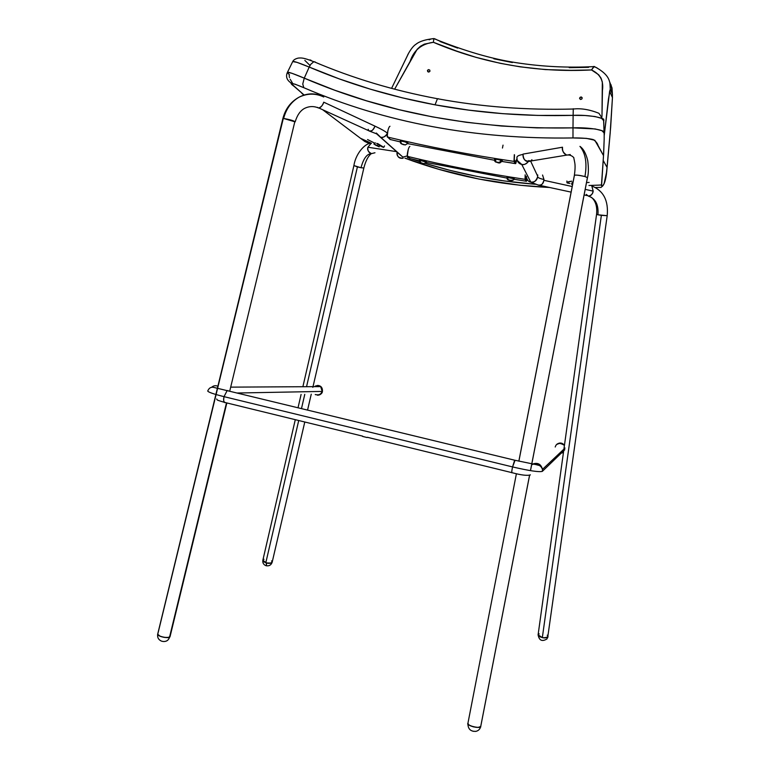 <?xml version="1.0" encoding="UTF-8"?>
<svg xmlns="http://www.w3.org/2000/svg" width="770" height="770" viewBox="0 0 770 770"><rect width="100%" height="100%" fill="white"/><g stroke="black" fill="none" stroke-linecap="round" stroke-linejoin="round"><path stroke-width="1.16" d="M282.86 118.609L283.63 118.465C286.161 108.82 291.291 101.736 299.02 97.213C306.787 93.103 314.632 92.804 322.543 96.298C314.632 92.804 306.787 93.103 299.02 97.213C291.291 101.736 286.161 108.82 283.63 118.465L282.879 118.561C285.372 108.888 290.762 101.755 299.03 97.203C307.394 93.209 315.633 93.141 323.766 96.991M317.481 107.348L318.693 108.05C313.823 105.933 308.991 106.106 304.217 108.57C308.991 106.106 313.823 105.933 318.693 108.05L317.5 107.367M387.349 133.162C385.318 131.372 381.189 129.023 374.971 126.145L323.747 102.189L374.971 126.145C380.967 128.917 385.019 131.198 387.137 132.979M367.906 147.234L370.976 143.528L367.906 147.234L396.589 151.651L367.906 147.234C367.049 149.707 368.233 151.844 371.458 153.625C368.628 152.681 367.444 150.554 367.906 147.234M353.902 165.569L360.995 167.735C363.507 158.456 366.992 153.75 371.458 153.625C366.992 153.75 363.507 158.456 360.995 167.735L357.405 166.898L306.547 386.694L357.405 166.898L353.902 165.569M282.86 118.599L157.696 634.124C157.186 637.512 158.524 639.87 161.69 641.208L163.153 641.487C166.445 641.708 168.591 640.236 169.612 637.079C167.167 638.648 157.128 636.28 157.696 634.124C156.31 636.222 169.544 638.782 169.544 637.117L226.486 402.854L170.074 636.53L168.476 639.427M229.72 391.15L294.862 121.544C292.812 120.428 289.068 119.398 283.63 118.465L295.17 121.872C297.124 115.346 300.146 110.909 304.237 108.56M387.3 133.537C385.058 136.771 382.854 138.013 380.669 137.272L402.874 157.099L407.397 155.887L402.874 157.099L399.053 153.817M371.361 153.615C368.185 156.021 365.683 160.815 363.854 167.995L360.995 167.735L363.854 168.004L312.841 387.358M304.776 394.356L301.494 408.543L304.776 394.356M298.721 420.516L265.814 562.774C268.383 563.717 270.511 563.524 272.185 562.177L270.212 563.303L265.814 562.774L298.721 420.516M266.045 565.709C263.552 564.708 262.483 562.88 262.859 560.213L265.814 562.774L263.677 561.676L262.859 560.194L263.504 561.532L266.391 562.947L266.314 565.777C269.24 566.181 271.204 564.988 272.185 562.196C271.579 563.371 269.644 563.63 266.391 562.947L262.849 560.242L295.285 419.679M374.971 152.758L371.458 153.625M403.124 158.235C398.475 158.062 396.463 156.021 397.079 152.094M397.108 151.94C396.964 156.743 398.985 158.832 403.172 158.216M399.072 153.875L376.588 133.816L370.303 131.41M387.252 133.643C385.828 136.405 383.633 137.609 380.669 137.272L376.366 133.046M318.972 108.041L368.714 130.717C371.496 131.593 373.575 130.072 374.971 126.145C372.834 130.765 370.736 132.267 368.676 130.65L368.185 129.273M323.747 102.189C323.015 105.009 321.321 106.953 318.693 108.05C320.705 107.742 322.389 105.788 323.747 102.189M157.85 633.826L283.177 118.946M304.785 421.999L272.185 562.177L271.569 560.878L272.205 561.946M262.917 560.04L263.994 559.27L262.984 559.925M170.074 636.511L168.264 637.493L163.856 637.319L159.467 635.962L157.686 634.23L160.266 636.318L164.915 637.473L168.948 637.358L169.997 636.049M580.118 146.57C585.595 153.326 587.212 163.317 584.95 176.532L587.443 177.61L530.491 470.489L587.443 177.61L584.95 176.532C587.212 163.317 585.595 153.326 580.118 146.57M573.852 157.686C571.86 155.54 569.482 154.683 566.71 155.107L570.252 154.539M517.055 158.091L516.891 157.523C516.863 156.195 518.903 155.155 523.013 154.423L523.013 154.423C522.849 159.506 525.381 161.719 530.626 161.046L570.272 154.529M537.633 176.041L537.624 176.898C538.143 177.822 540.261 178.698 543.986 179.535L543.88 180.305C543.331 183.934 541.397 185.503 538.066 185.002L529.972 181.864M591.832 186.022L593.179 191.124C592.322 194.502 590.715 196.167 588.367 196.109C595.537 198.544 598.723 204.772 597.934 214.792L607.193 215.696L601.36 215.34L542.33 637.627C544.756 638.243 546.642 637.887 547.98 636.559L547.807 637.291M529.558 475.456L480.73 726.485C479.816 728.978 467.197 726.004 467.9 723.415L516.41 473.694L467.9 723.415C465.581 725.494 481.905 729.161 480.701 726.534L529.529 475.456L480.778 726.129M518.884 461.182L574.391 175.454M566.71 155.107C563.178 152.778 561.782 150.15 562.504 147.214L523.051 154.096L562.504 147.214C562.244 151.18 563.65 153.808 566.71 155.107L566.759 155.126M542.552 175.021L543.986 179.535C540.261 178.698 538.143 177.822 537.624 176.898C536.854 180.632 534.572 182.365 530.771 182.086L521.752 164.462C524.389 164.847 526.516 163.952 528.133 161.777C525.775 164.222 523.648 165.117 521.752 164.462L530.771 182.086C533.649 182.942 535.939 181.21 537.624 176.898L537.739 174.934M546.854 639.042L547.903 636.79C543.861 638.503 540.588 637.849 538.095 634.827L542.33 637.627L601.36 215.34L597.934 214.792C598.723 204.772 595.537 198.544 588.367 196.109C591.293 195.474 592.9 193.819 593.179 191.124L585.19 189.372L593.179 191.124L591.793 185.994C603.478 190.681 608.608 200.575 607.193 215.696L547.663 637.724M572.206 186.523L543.88 180.305L572.206 186.523M597.934 214.792L596.567 214.358L597.934 214.792M588.367 196.109L586.336 194.415M538.018 184.954C540.656 186.225 542.619 184.675 543.88 180.305L543.986 179.535M526.41 177.225C527.315 180.353 528.769 181.97 530.771 182.086C528.259 181.441 526.805 179.843 526.41 177.292L526.41 176.311M517.055 159.294C517.479 162.047 519.038 163.769 521.752 164.462L517.305 160.535M531.935 159.717L530.694 160.997C526.112 162.585 523.542 160.401 523.013 154.423C518.903 155.155 516.863 156.195 516.891 157.523L517.045 159.226M573.727 157.561L574.535 161.527C574.535 162.364 575.864 164.857 574.372 175.348C575.835 174.809 579.358 175.194 584.95 176.532C578.501 175.137 574.978 174.742 574.372 175.368L518.845 461.172M538.086 634.952L539.529 636.636L543.043 637.753L546.556 637.656L547.99 636.492L546.738 637.599L543.302 637.791L538.557 635.914L538.134 634.663L539.183 633.826L538.095 634.827L596.567 214.349C597.356 206.649 595.634 200.97 591.427 197.312M547.999 636.395L547.229 635.183L547.99 636.29M480.73 726.485L478.237 727.409L473.435 726.851L469.171 725.128L467.9 723.415L469.065 725.061L473.271 726.813L478.103 727.419L480.73 726.485C480.105 729.075 478.526 730.692 475.985 731.346L473.088 731.288M217.881 386.242C215.523 385.26 213.386 385.655 211.471 387.416M515.072 460.296L512.57 466.928L224.041 396.656C213.694 394.067 208.256 392.2 207.736 391.044C208.256 392.2 213.694 394.067 224.041 396.656L227.131 390.563L228.44 390.842L227.179 390.534L224.041 396.656L512.57 466.928C529.337 470.817 539.26 472.299 542.34 471.356L542.465 469.315C541.06 464.146 537.845 462.366 532.811 463.983M362.622 436.417L367.069 437.533L362.583 436.436M237.381 393.008L322.178 391.42L320.676 386.617L322.178 391.42L237.381 393.008M530.395 474.859C527.44 475.889 521.357 475.177 512.156 472.713C511.578 472.539 511.713 470.614 512.57 466.928L514.658 460.2L537.104 464.839C539.606 465.08 541.397 466.591 542.475 469.382L542.34 471.356L564.814 449.719L542.34 471.356C539.26 472.299 529.337 470.817 512.57 466.928C511.617 471.5 511.492 473.415 512.175 472.674M531.637 464.782C537.393 462.318 541.002 463.848 542.475 469.382L565.045 448.063M556.662 444.444L560.3 443.087L562.254 443.539L564.439 445.406C559.636 442.336 556.556 442.865 555.209 447.004C556.556 442.865 559.636 442.336 564.439 445.406L562.254 443.539L560.31 443.087L557.451 443.838L556.007 445.195M561.195 453.212L563.505 452.125L559.886 453.28M225.456 402.566C223.762 403.008 223.29 401.045 224.041 396.656C223.165 400.15 223.618 402.132 225.417 402.594L362.622 436.138M315.228 394.538C319.358 395.433 321.677 394.394 322.178 391.42L320.811 393.894L317.461 395.222L320.089 394.471L322.447 391.42L320.955 386.617L317.76 385.433L321.032 386.964L322.235 389.514L322.178 391.42C321.716 394.307 319.444 395.376 315.373 394.625M562.033 452.972L563.505 452.125L562.042 452.972M315.276 386.097L317.76 385.433C321.071 385.76 322.63 387.753 322.447 391.42L321.995 388.581L320.339 386.338L317.76 385.433L315.276 386.097M538.788 465.35L535.477 464.483M387.897 130.467L387.291 136.213L390.39 139.601M514.322 154.655L514.004 161.402L515.707 163.615L517.036 159.188M515.582 162.047L516.853 158.89L515.64 162.133L514.187 159.669L514.37 155.781M515.746 163.567L502.194 161.498L515.371 163.615L514.004 161.402C470.566 154.982 428.447 146.877 387.656 137.079L390.12 139.466L400.227 141.882L390.563 139.572M407.725 143.624L494.523 160.256L407.725 143.624M389.976 126.28C388.042 126.906 386.299 137.984 387.656 137.079C428.447 146.877 470.566 154.982 514.004 161.402M515.91 162.104L514.273 159.91L514.504 154.963M408.254 149.419L407.349 155.655L410.006 158.582M527.181 179.593L526.256 181.239L514.081 179.256L526.256 181.239L525.082 179.343L525.159 174.819L525.082 179.343L526.382 181.325L527.142 179.737M526.459 179.795L526.998 179.256L526.497 179.872L525.323 177.957L525.265 175.666M409.89 146.416C408.225 146.858 406.416 157.33 407.657 156.425C445.628 165.646 484.773 173.279 525.082 179.343C484.773 173.279 445.628 165.646 407.657 156.425L409.775 158.485L419.284 160.776L410.131 158.572M426.253 162.412L506.939 178.082L426.253 162.412M526.719 179.843L525.323 177.957L525.217 176.34M569.896 183.462L566.961 182.721C566.922 182.124 568.51 181.605 571.715 181.162L567.249 182.249L567.047 182.837L568.337 183.289M589.127 182.423L586.509 182.596M573.092 181.97L572.312 182.288M573.024 181.98L572.524 183.655L571.581 184.184L572.611 184.434L571.532 184.107L572.524 183.655L573.024 181.98M376.665 143.412L379.215 144.933L376.665 143.412M367.55 139.543L374.923 143.249M379.196 145.395L382.728 147.089M384.528 145.905L383.787 147.34L377.608 143.518L383.537 147.368M375.452 145.058L373.95 143.99L377.57 145.771L378.06 144.163L377.57 145.771L373.854 144L379.167 146.829L375.452 145.058M375.279 144.904L378.58 146.56L375.279 144.904M499.865 162.903L502.338 161.026L501.337 159.968L499.403 162.518L499.865 162.932L496.005 162.124L499.403 162.518L501.26 160.333C498.2 159.409 495.976 159.12 494.59 159.457C495.976 159.12 498.2 159.409 501.26 160.333L501.337 159.968C498.277 159.044 496.053 158.745 494.667 159.092M494.61 159.169L494.542 159.544C494.446 160.901 494.937 161.767 496.005 162.124L495.63 160.237L494.59 159.457M502.367 160.738L498.594 159.246L494.61 159.178M503.031 145.135L502.454 148.061M502.29 161.113L501.26 160.333M499.403 162.518L499.865 162.932L498.469 162.903L498.575 162.335L498.469 162.903L496.15 162.047L499.403 162.518M407.85 143.268C405.665 141.911 403.162 141.208 400.323 141.17L401.651 143.865L405.357 144.933L407.811 143.335L405.357 144.933L403.278 144.616L401.651 143.865L400.323 141.17C403.47 141.276 405.963 141.998 407.811 143.335M400.419 140.814L404.664 141.41L407.908 142.979C406.06 141.632 403.557 140.91 400.419 140.814L400.304 141.208C400.121 142.71 400.65 143.653 401.911 144.048M405.357 144.933L401.651 143.865L405.357 144.933M426.118 162.662L426.349 162.143L419.381 160.198L420.613 162.691L424.039 163.673L426.311 162.191L424.039 163.673L421.248 163.096L419.381 160.198C422.364 160.362 424.674 161.026 426.311 162.191M426.397 161.854C424.761 160.689 422.451 160.025 419.467 159.862L419.352 160.237C419.236 161.71 419.737 162.585 420.853 162.855M426.436 161.758L419.467 159.862M424.039 163.673L420.613 162.691L424.039 163.673M514.196 178.813L507.055 177.398L508.441 179.843L511.925 180.613L513.715 179.843L510.269 180.517L508.441 179.843L507.055 177.398L514.196 178.813M514.264 178.476L506.968 177.504C506.929 178.958 507.507 179.814 508.72 180.055M513.734 179.814L514.216 178.399L510.751 177.273M510.038 177.148L507.122 177.062M514.11 178.967L513.715 179.843M511.925 180.613L508.441 179.843L511.925 180.613M169.968 635.991L169.612 637.079C168.572 640.274 166.435 641.747 163.221 641.497L162.431 641.314M266.526 565.507L266.391 562.947L271.3 563.034L272.205 562.081L271.569 560.878M603.67 119.725L603.719 120.746L601.553 118.33L594.96 116.52L584.94 115.5L573.121 115.356L572.996 127.878C475.071 129.678 385.491 113.103 304.256 78.145C297.605 75.325 287.662 71.418 287.441 72.332L291.869 73.256L304.256 78.145L309.203 67.067C348.714 83.92 390.65 96.51 435.04 104.826L468.612 110.12L502.868 113.671L537.739 115.423L573.121 115.356L572.996 127.878L536.94 127.878L501.414 126.01L466.514 122.324L432.326 116.857L398.937 109.658L366.405 100.774L334.825 90.254L304.256 78.145L309.203 67.067L339.252 78.896L370.283 89.156L402.238 97.819L435.04 104.826L437.447 98.752L438.361 98.724L437.447 98.752L435.04 104.826C479.46 113.084 525.496 116.597 573.121 115.356L573.284 108.936M309.203 67.067L296.97 62.341L292.716 61.59C292.889 60.57 302.677 64.314 309.203 67.067L310.676 64.41L309.203 67.067M289.183 75.883L289.424 74.786L287.316 72.582L292.716 61.59C293.447 59.945 295.305 58.77 298.298 58.077C301.234 57.914 303.034 57.384 313.775 61.716L310.676 64.41L313.775 61.716M360.476 138.273L322.649 109.715L360.476 138.273L371.506 143.297L360.476 138.273M303.842 95.105L301.763 93.228M292.417 82.958L290.165 79.252M289.491 77.568L289.289 76.702M364.816 141.507L360.678 138.388L364.816 141.507L369.128 143.422L364.816 141.507M408.379 53.659L391.661 88.204L408.456 53.544M429.15 39.838L430.661 39.116M431.296 38.952L432.268 38.75M432.596 38.683L434.675 38.789L432.596 38.683M434.675 38.789L436.215 39.443M437.36 40.011L438.505 40.627M439.959 41.503L457.65 48.106M493.811 58.789L512.339 62.553M569.222 67.654L588.607 67.346M394.731 89.022L417.176 49.27L420.41 46.296L424.347 44.14L433.394 42.292L456.928 51.186L476.043 57.365L500.442 63.352L520.299 66.855L545.449 69.589L570.965 70.34L591.504 69.955L593.805 66.605L596.548 67.645L593.574 66.48M609.956 83.064L610.283 89.233L612.333 93.892L611.111 84.883M609.753 82.149L612.006 87.924L612.333 93.892L610.283 89.233L609.638 91.274L612.448 97.578L612.333 93.892L612.448 97.578L609.638 91.274L604.2 135.53L608.483 98.887L610.283 89.233L609.888 82.736M601.466 186.061L602.785 185.724L604.065 183.76L606.471 172.778L607.039 167.379L603.208 160.478L607.039 167.379L610.658 127.262L612.448 97.578L610.138 133.518M601.466 185.002L603.516 155.598L601.62 184.944L598.03 185.156L601.466 184.993M603.42 119.283L603.67 119.802M604.2 135.135L604.2 135.616M603.69 152.681L604.171 139.36L603.516 155.598L594.806 140.246L586.384 138.359L572.986 137.946C474.897 139.524 385.164 122.767 303.784 87.684L295.074 84.2L291.022 83.42L304.111 95.018L294.275 86.49C288.134 82.063 291.31 82.457 303.784 87.684C385.164 122.767 474.897 139.524 572.986 137.946C581.552 137.84 588.309 138.379 593.266 139.572C595.999 141.516 597.607 143.518 598.088 145.569L603.516 155.598L603.68 152.97M573.265 108.724L573.121 115.356C587.231 114.595 606.24 117.637 603.719 120.746L604.181 135.135L603.565 118.946M572.996 127.878L595.143 128.946L601.919 130.669L604.142 132.989C606.635 129.938 586.971 127.156 572.996 127.878L572.986 137.946L572.996 127.878M407.292 157.446L409.505 158.225M411.459 158.899L419.448 161.546L411.459 158.899M425.377 163.423L449.94 170.343L476.976 176.407L504.34 180.96L535.448 184.271C497.526 181.354 460.835 174.405 425.377 163.423M588.944 185.493L598.03 185.156L588.944 185.493M404.895 158.148L439.025 169.381L479.017 179.073L519.856 185.243L549.491 187.466C499.48 185.166 451.278 175.387 404.895 158.148M595.557 187.505L601.264 187.399L595.557 187.505M311.186 60.368L309.906 59.868M304.833 60.397L309.713 65.18M594.267 66.451L591.504 69.955L598.637 74.738L601.014 78.097L602.332 81.986L601.976 116.53L602.438 90.494C603.844 80.898 600.205 74.045 591.504 69.955C536.016 72.765 483.31 63.544 433.394 42.292L433.885 38.5L433.394 42.292C421.536 43.832 413.779 50.204 410.121 61.407L394.635 89.195M579.608 98.088L580.58 99.455L581.793 99.012L582.207 97.867L581.456 97.039L580.205 97.251L579.569 98.329L580.33 99.397L581.591 99.186L582.216 98.117L580.946 96.982L579.608 98.088M427.446 70.513L428.611 72.072L429.862 71.389L429.833 70.224L428.534 69.608L427.533 70.291L427.706 71.648L428.871 72.062L429.958 71.158L429.689 70.032L428.524 69.608L427.437 70.513M604.171 139.36L604.181 135.135M304.256 78.145L302.754 84.007L303.784 87.684L302.754 84.007L304.256 78.145M315.257 62.004L313.958 61.677L315.257 62.004M597.174 68.03L596.548 67.645M607.02 167.658L607.039 167.369C605.971 179.824 604.142 186.061 601.543 186.08M609.667 138.273L607.078 167.494M556.97 444.175C559.809 442.346 562.302 442.721 564.449 445.281C562.139 442.769 559.646 442.404 556.97 444.175M317.866 395.212C320.753 394.567 322.284 393.297 322.447 391.42C321.783 393.74 320.262 395.01 317.866 395.212M371.015 143.518C366.982 142.248 356.038 151.796 353.902 165.579L302.88 386.723M311.253 394.192L307.577 410.015M301.099 394.452L298.038 407.705M226.852 402.941L170.074 636.53M579.935 146.367C583.41 148.754 586.018 153.528 587.741 160.68C588.665 168.062 588.569 173.741 587.462 177.697L530.52 470.489M537.633 176.099L530.607 161.065M587.289 195.619L584.112 194.926M571.119 192.125L540.174 185.455M528.672 160.584L530.626 161.046M207.736 391.006C208.94 388.128 210.816 386.896 213.357 387.31L514.658 460.2M230.692 387.137L320.955 386.617M511.742 472.607L367.348 437.293M216.64 399.004C217.987 400.236 214.743 399.447 224.137 402.258M566.884 181.017L566.951 182.557M572.331 182.259L571.561 184.03M379.215 144.924L379.158 146.82M375.423 142.874L373.931 143.99M407.936 142.941L407.667 143.73M467.891 723.453C467.929 728.978 470.595 731.615 475.889 731.365M546.893 638.994C542.051 641.882 539.125 640.486 538.095 634.807M573.236 109.022C526.41 110.264 481.154 106.838 437.476 98.733C393.855 90.571 352.66 78.222 313.881 61.687M594.199 66.461C608.935 74.18 609.051 80.398 609.965 83.112L612.006 87.924L612.458 95.259M291.445 83.237C284.534 78.906 286.815 73.727 287.441 72.332M573.236 109.032C581.013 108.127 589.57 109.542 598.906 113.277L603.709 120.524M593.805 66.605C567.355 67.953 541.358 66.624 515.813 62.62C491.491 58.866 464.974 51.176 433.866 38.615C425.454 39.482 419.477 41.368 415.925 44.285C413.355 45.873 410.603 49.434 407.648 54.978M610.273 132.026L607.078 167.504C606.365 178.111 604.681 184.482 602.024 186.609"/></g></svg>
